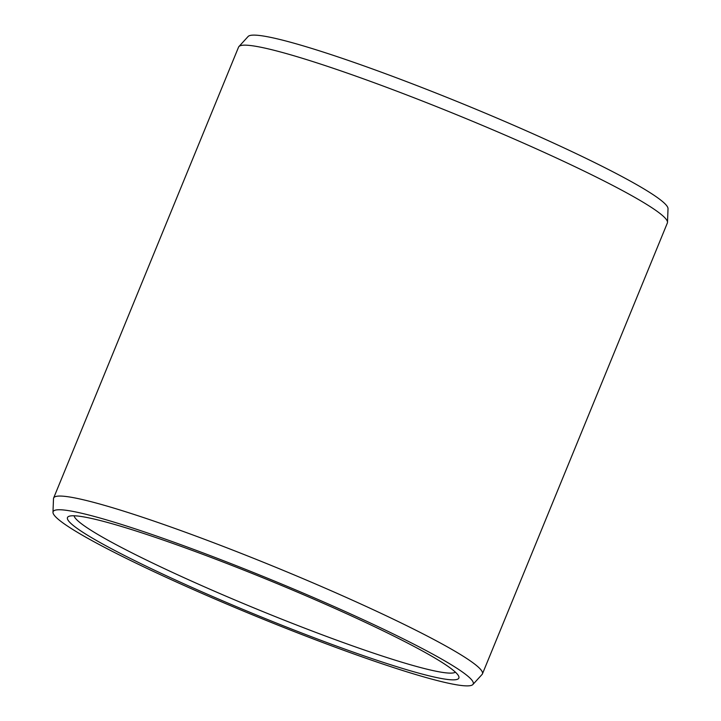 <?xml version="1.0" encoding="UTF-8"?>
<svg xmlns="http://www.w3.org/2000/svg" width="721" height="721" viewBox="0 0 721 721"><rect width="100%" height="100%" fill="white"/><g stroke="black" fill="none" stroke-linecap="round" stroke-linejoin="round"><path stroke-width="1.08" d="M222.951 561.974A211.523 18.44 22.3 0 1 458.727 676.28A211.523 18.44 22.3 0 1 303.388 633.651A211.523 18.44 -157.7 0 1 68.828 516.371A211.523 18.44 -157.7 0 1 222.951 561.974M455.402 672.161A206.368 17.989 22.3 0 1 304.361 628.036A206.368 17.989 -157.7 0 1 74.092 515.776M238.912 46.568L248.114 36.492A227.043 19.791 -157.7 0 1 414.656 84.718A227.043 19.791 22.3 0 1 668.025 208.711L667.502 222.338A231.729 20.197 22.3 0 1 667.367 222.978L482.439 673.883A231.729 20.197 22.3 0 1 482.088 674.432L472.886 684.508A227.043 19.791 22.3 0 1 306.344 636.283A227.043 19.791 -157.7 0 1 52.975 512.289L53.498 498.662A231.729 20.197 -157.7 0 1 53.633 498.022L238.561 47.117A231.729 20.197 -157.7 0 1 238.912 46.568A231.729 20.197 -157.7 0 1 408.897 95.785A231.729 20.197 22.3 0 1 667.502 222.338M482.439 673.883A231.729 20.197 22.3 0 0 223.97 546.689A231.729 20.197 -157.7 0 0 53.633 498.022M52.975 512.289A227.043 19.791 -157.7 0 1 219.995 559.352A227.043 19.791 22.3 0 1 472.886 684.508"/></g></svg>
